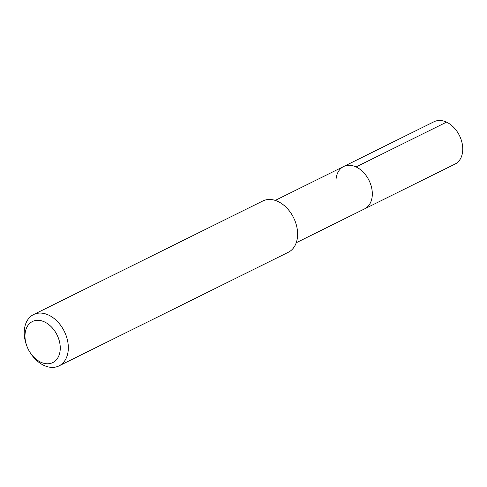 <?xml version="1.0" encoding="UTF-8"?>
<svg xmlns="http://www.w3.org/2000/svg" width="487" height="487" viewBox="0 0 487 487"><rect width="100%" height="100%" fill="white"/><g stroke="black" fill="none" stroke-linecap="round" stroke-linejoin="round"><path stroke-width="0.73" d="M296.236 242.745L455.053 164.052A23.626 16.588 -116.4 0 0 462.65 151.354A23.626 16.588 -116.4 0 0 453.793 127.46A23.626 16.588 -116.4 0 0 434.075 121.713L343.639 166.524A23.626 16.588 63.6 0 1 363.357 172.27A23.626 16.588 63.6 0 1 372.214 196.17A23.626 16.588 63.6 0 1 364.617 208.862A23.626 16.588 -116.4 0 0 372.214 196.17A23.626 16.588 -116.4 0 0 363.357 172.27A23.626 16.588 -116.4 0 0 343.639 166.524A23.626 16.588 63.6 0 0 336.042 179.222M58.988 365.895L288.28 252.284A28.636 20.107 -116.4 0 0 297.49 236.895A28.636 20.107 -116.4 0 0 286.752 207.925A28.636 20.107 -116.4 0 0 262.852 200.961L33.56 314.578A28.636 20.107 63.6 0 1 57.46 321.542A28.636 20.107 63.6 0 1 68.198 350.512A28.636 20.107 63.6 0 1 58.988 365.895A28.636 20.107 63.6 0 1 30.614 353.3L30.091 352.497A22.907 16.083 63.6 0 1 26.718 345.685A22.907 16.083 63.6 0 1 25.081 333.832A22.907 16.083 63.6 0 1 44.518 321.925A22.907 16.083 63.6 0 1 60.157 350.269A22.907 16.083 63.6 0 1 48.444 363.746A22.907 16.083 63.6 0 1 30.091 352.497M26.718 345.685L26.395 344.784A28.636 20.107 63.6 0 1 24.35 329.967A28.636 20.107 63.6 0 1 33.56 314.578M446.524 122.134L356.088 166.944M275.258 200.407L343.639 166.524"/></g></svg>
